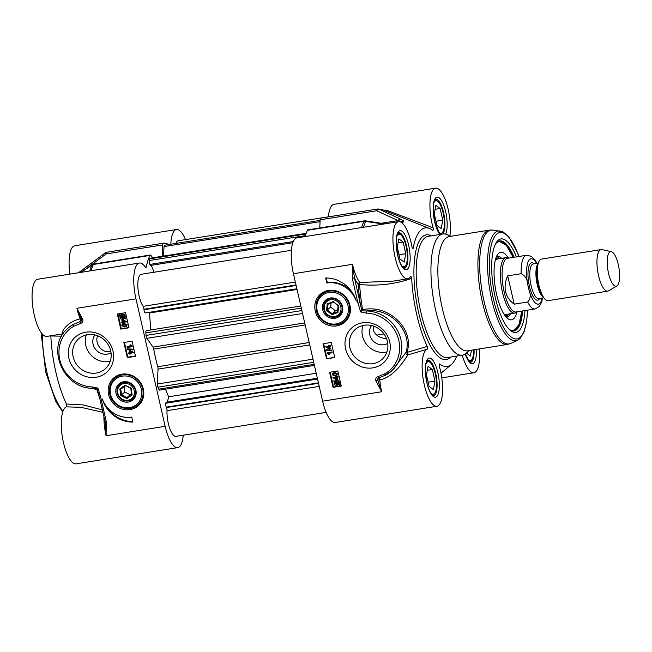 <?xml version="1.0" encoding="UTF-8"?>
<svg xmlns="http://www.w3.org/2000/svg" width="652" height="652" viewBox="0 0 652 652"><rect width="100%" height="100%" fill="white"/><g stroke="black" fill="none" stroke-linecap="round" stroke-linejoin="round"><path stroke-width="0.98" d="M102.372 409.872L83.252 404.941L66.398 404.004L66.325 406.864A28.932 9.275 80.9 0 0 62.486 437.696A28.932 9.275 80.9 0 0 76.056 463.849L177.751 447.614A28.932 9.275 -99.1 0 1 165.152 426.318L135.966 298.869A28.932 9.275 -99.1 0 1 139.438 263.025A28.932 9.275 -99.1 0 1 145.51 267.344A1.752 0.562 80.9 0 0 145.885 267.605A1.752 0.562 80.9 0 0 146.17 267.173A96.447 30.921 -99.1 0 1 149.895 255.445A3.504 1.125 -99.1 0 1 150.335 255.005A3.504 1.125 -99.1 0 1 151.028 255.47L152.682 257.825M66.398 404.004A70.147 22.486 -99.1 0 1 50.823 335.992L61.663 336.155M139.438 263.025L37.743 279.252A28.932 9.275 80.9 0 0 33.138 309.284A28.932 9.275 80.9 0 0 46.862 336.399L63.105 333.808M170.824 244.223A28.932 9.275 -99.1 0 1 176.447 229.512L74.752 245.747A28.932 9.275 80.9 0 0 69.903 274.117M105.143 421.624L106.105 435.74L106.268 421.591L100.587 396.807L97.93 388.111L92.372 386.954A1.752 0.489 91.8 0 0 92.804 388.266A1.752 0.489 91.8 0 0 92.934 388.209L97.099 388.877L96.838 389.513A95.95 30.758 80.9 0 0 99.756 398.47M90.261 388.095L96.838 389.513M97.93 388.111L97.099 388.877M100.587 396.807L99.365 396.758L97.066 388.951M106.268 421.591L105.045 421.542L99.365 396.758M92.372 386.954A33.317 30.897 47.8 0 1 60.383 361.966A33.317 30.897 47.8 0 1 73.986 326.171A1.752 0.644 -118.9 0 1 73.578 324.231M73.986 326.171L80.718 323.368A1.752 0.595 -105.4 0 1 80.546 321.452L73.513 324.256A35.069 32.518 -132.2 0 0 67.898 328.282C45.387 346.424 63.154 388.991 92.804 388.266L94.67 388.421M81.508 319.309L81.239 318.624L81.541 319.447L82.714 319.317L76.912 308.29L81.63 320.165A1.695 1.573 47.8 0 1 80.546 321.452A1.752 0.66 -104.3 0 0 80.172 318.885C66.39 321.672 59.642 334.289 63.252 333.783M81.557 319.472A1.695 1.573 47.8 0 1 81.63 320.165M68.541 327.712L73.513 324.256M66.325 406.864L80.84 407.296L102.934 412.333M162.136 256.317L162.69 244.916A3.504 1.125 -99.1 0 1 163.367 243.204L106.806 252.234A3.504 3.504 0 0 0 105.298 252.854L106.129 253.946A3.504 1.125 -99.1 0 1 106.806 252.234A3.504 1.125 -99.1 0 1 106.863 252.226L163.31 243.22M82.551 269.789L83.334 270.661M79.683 272.56L82.454 271.265M92.388 264.573A3.504 2.453 56.5 0 0 91.867 265.103A3.504 2.975 23.8 0 1 93.334 264.476A3.504 1.125 -99.1 0 1 93.774 264.027A3.504 3.504 0 0 0 92.388 264.573M81.068 272.34L91.867 265.103A96.007 30.783 80.9 0 0 89.707 270.955M176.447 229.512A28.932 9.275 -99.1 0 1 185.527 239.61M163.367 243.204A3.504 1.125 -99.1 0 1 163.424 243.196A96.447 30.921 -99.1 0 1 168.876 244.533M113 351.208A23.578 21.858 -132.2 0 0 75.453 336.962A23.578 21.858 -132.2 0 0 84.393 376.008A23.578 21.858 -132.2 0 0 113 351.208M143.334 389.122A18.549 17.197 -132.2 0 0 113.79 377.915A18.549 17.197 -132.2 0 0 120.832 408.641A18.549 17.197 -132.2 0 0 143.334 389.122M131.745 417.052L132.902 422.08A30.514 28.289 47.8 0 1 102.299 398.942A26.3 24.393 -132.2 0 0 131.745 417.052M132.063 341.208L135.518 356.302L127.319 357.614L123.856 342.52L132.063 341.208M120.783 329.105L117.327 314.011L125.534 312.699L128.99 327.793L120.783 329.105L128.909 327.443M117.898 313.922L121.272 328.665M121.769 319.806L122.617 319.456L126.447 321.746L122.967 322.52L123.122 323.196L122.568 323.286L122.413 322.61L121.231 322.797L121.093 322.178L122.274 321.99L121.769 319.806L126.154 322.015M123.309 322.463L123.122 323.196M121.093 322.178L122.226 321.778M120.563 314.94L122.136 314.109C123.798 313.954 124.834 314.623 125.249 316.114L125.07 317.752L125.624 318.608L124.532 318.372L122.959 319.187C121.296 319.317 120.261 318.649 119.87 317.198L120.033 315.576L119.267 315.095L120.579 314.924M124.825 318.111L124.165 318.632M119.471 314.712L120.555 314.94M122.071 324.541L123.961 323.718L126.847 324.965L126.472 326.31L124.711 327.002L121.826 325.764L122.209 324.403L124.255 323.457L127.14 324.696L126.602 326.171M122.829 321.901L122.462 320.328L125.045 321.55L122.829 321.901L124.703 321.387M122.861 320.515L123.114 321.64M125.828 318.225L125.331 318.877M124.532 318.372L123.872 318.893M120.27 315.209L121.851 314.37C123.505 314.215 124.54 314.892 124.956 316.383L124.776 318.013L125.543 318.486M123.945 318.013L122.78 318.502L120.424 317.092L120.571 315.91L123.945 318.013M124.23 317.671L120.84 315.56L122.014 315.055L124.393 316.473L124.23 317.671M120.865 315.641L120.71 316.831L123.073 318.233L124.239 317.744M121.174 315.323L124.377 317.32M124.108 324.362L125.844 324.411L126.072 325.853L124.565 326.367L122.323 325.682L122.6 324.867L124.108 324.362M122.755 324.753L122.617 325.421L124.858 326.098L126.203 325.707M124.426 342.43L127.8 357.174L135.437 355.951M129.031 350.654L129.878 350.303L133.709 352.593L130.229 353.368L130.384 354.044L129.829 354.134L129.675 353.457L128.493 353.645L128.354 353.025L129.528 352.838L129.031 350.654L129.585 350.564L133.415 352.854M130.571 353.311L130.384 354.044M128.354 353.025L129.479 352.626M127.303 348.812L133.016 349.195L132.837 349.961L127.417 349.317L127.303 348.812L132.723 349.464L132.837 349.961M126.944 346.897L130.799 346.277L129.789 345.161L130.367 345.063L132.03 346.725L127.091 347.508L127.238 346.628L130.579 346.098M129.789 345.161L130.661 344.802L132.234 346.057L132.03 346.725M130.082 352.748L129.724 351.175L132.307 352.39L130.082 352.748L131.965 352.227M130.123 351.355L130.376 352.479M127.319 357.614L127.8 357.174M106.203 406.196A30.514 28.289 -132.2 0 0 132.796 421.64M110.693 350.849A20.073 18.606 47.8 0 1 105.396 368.722A20.073 18.606 47.8 0 1 78.126 366.334A20.073 18.606 47.8 0 1 78.452 338.967A20.073 18.606 47.8 0 1 97.319 335.658A20.073 18.606 47.8 0 1 110.693 350.849M86.284 334.892A20.073 18.606 -132.2 0 0 90.791 354.867A20.073 18.606 -132.2 0 0 110.221 361.33M114.605 378.543A17.539 16.259 47.8 0 1 114.703 378.453A17.539 16.259 47.8 0 1 131.191 375.56A17.539 16.259 47.8 0 1 142.878 388.837A17.539 16.259 47.8 0 1 138.24 404.452A17.539 16.259 47.8 0 1 138.142 404.542M116.064 393.474A10.611 9.837 -132.2 0 0 117.963 397.606A10.611 9.837 -132.2 0 0 134.793 397.712A10.611 9.837 -132.2 0 0 127.499 381.885A10.611 9.837 -132.2 0 0 116.064 393.474M118.917 396.872A9.69 8.981 -132.2 0 0 134.874 395.805A9.69 8.981 -132.2 0 0 124.931 382.308A9.69 8.981 -132.2 0 0 118.917 396.872M119.357 396.612A8.769 8.134 47.8 0 1 124.801 383.425A8.769 8.134 47.8 0 1 133.799 395.642A8.769 8.134 47.8 0 1 119.357 396.612M125.054 385.242L119.846 388.951L120.783 395.601L126.92 398.543L132.12 394.835L131.191 388.184L125.054 385.242L130.775 388.445L131.598 394.313L127.001 397.581L121.59 394.99L120.767 389.122L125.363 385.854M119.846 388.951L120.767 389.122M120.783 395.601L124.801 392.08L130.213 394.672L131.517 393.751M126.92 398.543L127.001 397.581L130.213 394.672M132.12 394.835L131.598 394.313M131.191 388.184L130.775 388.445M124.059 386.775L124.801 392.08M111.044 352.781A12.274 11.386 47.8 0 1 96.146 350.018A12.274 11.386 47.8 0 1 94.874 334.924M97.564 335.747C94.393 343.848 102.217 353.881 110.824 351.444M183.236 435.194A28.932 9.275 -99.1 0 1 177.751 447.614M333.253 301.599L327.222 303.881L326.57 310.442L331.95 314.72L337.972 312.438L338.624 305.878L333.253 301.599L338.111 305.967L337.532 311.762L332.218 313.775L327.475 310.002L328.054 304.207L333.368 302.194M338.624 305.878L338.111 305.967M327.222 303.881L328.054 304.207M326.57 310.442L330.686 307.092L335.43 310.865L337.712 310.002M331.95 314.72L332.218 313.775L335.43 310.865M337.972 312.438L337.532 311.762M331.77 316.522A8.769 8.134 47.8 0 1 325.755 302.707A8.769 8.134 47.8 0 1 340.271 305.25A8.769 8.134 47.8 0 1 331.77 316.522M331.094 303.058L330.686 307.092M331.933 317.165A9.69 8.981 -132.2 0 0 341.33 304.712A9.69 8.981 -132.2 0 0 325.291 301.909A9.69 8.981 -132.2 0 0 331.933 317.165M331.591 318.274A10.611 9.837 -132.2 0 0 342.789 308.82A10.611 9.837 -132.2 0 0 331.371 297.899A10.611 9.837 -132.2 0 0 322.675 309.741A10.611 9.837 -132.2 0 0 331.591 318.274M321.216 294.81A17.539 16.259 47.8 0 1 321.314 294.72A17.539 16.259 47.8 0 1 345.136 296.807A17.539 16.259 47.8 0 1 344.851 320.719A17.539 16.259 47.8 0 1 344.753 320.808M315.25 310.931A18.549 17.197 -132.2 0 0 344.794 322.137A18.549 17.197 -132.2 0 0 337.752 291.411A18.549 17.197 -132.2 0 0 315.25 310.931M375.87 380.735L381.673 391.762L377.777 379.969L375.87 380.735A3.399 3.146 -132.2 0 1 377.867 376.685A1.752 0.595 74.6 0 0 378.771 377.94L386.041 374.916A35.069 32.518 -132.2 0 0 391.665 370.89A35.069 32.518 -132.2 0 0 399.032 333.767A35.069 32.518 -132.2 0 0 366.62 310.963L361.868 310.857L354.443 277.76L352.479 264.313L352.316 278.461L354.443 277.76A30.685 9.837 80.9 0 0 358.201 284.313A1.752 0.424 175.8 0 0 359.578 284.492L359.88 282.512A1.752 1.434 -38.1 0 0 358.201 284.313A97.482 31.255 80.9 0 0 360.124 302.544L357.997 303.245L360.654 311.941L361.868 310.857M398.6 221.656L296.904 237.89A28.932 9.275 80.9 0 0 293.433 273.734L322.618 401.184A28.932 9.275 80.9 0 0 335.218 422.488L436.913 406.253A28.932 9.275 -99.1 0 1 423.352 380.1A28.932 9.275 -99.1 0 1 427.19 349.268L427.256 346.408L406.872 352.463A1.752 0.75 17.3 0 0 405.846 352.691A1.752 1.426 -143.7 0 0 407.924 354.875L406.872 352.463C415.169 329.627 388.649 303.53 362.569 309.79A95.95 30.758 -99.1 0 1 359.578 284.492C377.687 286.252 395.055 284.223 411.681 278.396C411.257 276.529 410.874 275.935 410.548 276.627A28.932 9.275 -99.1 0 1 407.72 278.803A28.932 9.275 -99.1 0 1 394.004 251.696A28.932 9.275 -99.1 0 1 398.6 221.656A28.932 9.275 -99.1 0 1 411.999 246.855C412.219 248.33 412.602 248.811 413.14 248.322L412.251 247.866M345.584 348.853A23.578 21.858 -132.2 0 0 383.132 363.099A23.578 21.858 -132.2 0 0 374.191 324.044A23.578 21.858 -132.2 0 0 345.584 348.853M326.839 283.009L325.682 277.972A30.514 28.289 47.8 0 1 356.285 301.11A26.3 24.393 -132.2 0 0 326.839 283.009L327.32 282.569A26.3 24.393 47.8 0 1 352.871 293.416M326.522 358.844L323.066 343.751L331.265 342.439L334.729 357.532L326.522 358.844L334.647 357.182M337.801 370.947L341.257 386.041L333.05 387.353L329.594 372.259L337.801 370.947M330.165 372.17L333.539 386.913L341.175 385.691M337.043 377.655L337.491 379.627L336.652 379.977L332.822 377.687L336.008 377.182L335.853 376.506L336.408 376.416L336.562 377.092L337.736 376.905L337.883 377.524L336.701 377.712L337.206 379.888M332.822 377.687L335.959 376.97M335.853 376.506L336.701 376.147L336.856 376.823L338.029 376.636L337.883 377.524M338.828 384.387L337.125 385.332C335.47 385.487 334.435 384.81 334.02 383.319L334.199 381.689L333.645 380.825L334.729 381.061L336.31 380.255C337.972 380.124 338.999 380.784 339.399 382.235L339.236 383.865L340.002 384.346L339.505 384.99L338.681 384.509M334.737 381.061L336.016 380.515C337.679 380.385 338.706 381.045 339.105 382.504L338.942 384.126L339.505 384.99M332.667 373.262L334.558 372.439L337.434 373.677L337.06 375.039M336.147 377.801L336.505 379.374L333.93 378.152L336.147 377.801M334.566 378.054L336.408 378.926M333.645 380.825L334.443 381.322L335.104 380.809L334.443 381.322M335.022 381.689L336.196 381.2L338.551 382.61L338.404 383.792L335.022 381.689M334.745 382.031L338.135 384.142L336.962 384.647L334.574 383.229L334.745 382.031M335.373 381.461L338.551 383.433M335.038 381.762L334.867 382.96L337.638 384.46M337.923 384.191L338.429 383.873M332.121 374.737L332.504 373.392L334.264 372.7L337.149 373.938L336.905 375.161L335.014 375.976L332.121 374.737M334.867 375.34L333.131 375.291L332.895 373.849L334.411 373.335L336.652 374.02L336.375 374.835L334.867 375.34L336.505 374.688M333.058 373.735L333.425 375.022L335.161 375.079M333.05 387.353L333.539 386.913M323.637 343.661L327.011 358.404M329.782 346.807L330.238 348.779L329.39 349.138L325.56 346.848L328.747 346.334L328.592 345.658L329.146 345.568L329.301 346.245L330.482 346.057L330.621 346.677L329.439 346.864L329.945 349.048M325.56 346.848L328.698 346.122M328.592 345.658L330.768 345.796L330.621 346.677M326.139 349.741L331.852 350.124L331.672 350.882L326.253 350.238L326.139 349.741L331.558 350.385L331.672 350.882M328.469 353.156L329.187 354.541L328.6 354.631L326.945 352.976L331.884 352.194L332.023 352.805L328.176 353.425L329.187 354.541M326.945 352.976L332.178 351.925L332.023 352.805M328.885 346.954L329.252 348.527L326.668 347.304L328.885 346.954M327.304 347.206L329.146 348.078M326.269 277.972L327.32 282.569M349.839 347.443A20.073 18.606 47.8 0 1 355.136 329.57A20.073 18.606 47.8 0 1 382.406 331.958A20.073 18.606 47.8 0 1 382.08 359.325A20.073 18.606 47.8 0 1 363.213 362.634A20.073 18.606 47.8 0 1 349.839 347.443M362.968 325.495A20.073 18.606 -132.2 0 0 362.496 335.984A20.073 18.606 -132.2 0 0 386.905 351.933M360.654 311.941L366.212 313.099A1.752 0.489 -88.2 0 1 366.62 310.963C390.703 307.328 413.026 331.966 405.846 352.683L392.3 370.295M366.212 313.099A33.317 30.897 47.8 0 1 398.201 338.086A33.317 30.897 47.8 0 1 384.598 373.881A1.752 0.644 61.1 0 0 385.935 374.973L385.935 374.973A1.752 0.644 61.1 0 0 385.984 374.941M322.618 401.184L381.673 391.762A28.932 9.275 -99.1 0 1 379.79 379.92L377.777 379.969A1.695 1.573 47.8 0 1 378.771 377.94A1.752 0.522 74.8 0 1 379.79 379.92C393.555 377.149 403.629 361.526 407.924 354.875L427.19 349.268M361.958 310.711L362.569 309.79M432.961 230.482L432.895 230.441A70.147 22.486 80.9 0 0 429.578 228.502A70.147 22.486 80.9 0 0 413.14 248.322L412.773 248.754M411.681 278.396A70.147 22.486 80.9 0 0 427.256 346.408M439.187 364.435L439.627 363.963C439.081 364.46 439.016 365.348 439.432 366.644A28.932 9.275 -99.1 0 1 436.913 406.253M456.685 356.098A70.147 22.486 80.9 0 1 451.298 364.566A70.147 22.486 80.9 0 1 439.627 363.963L439.342 363.963M479.293 348.934A28.932 9.275 -99.1 0 1 473.922 372.748A28.932 9.275 -99.1 0 1 462.276 355.201M432.895 230.441C433.433 229.952 433.498 229.056 433.091 227.76A28.932 9.275 -99.1 0 1 435.609 188.151A28.932 9.275 -99.1 0 1 446.864 204.361A28.932 9.275 -99.1 0 1 449.888 235.763M451.029 236.244L446.97 234.541A61.378 19.674 80.9 0 0 442.993 233.978A61.378 19.674 80.9 0 0 435.617 310.018A61.378 19.674 80.9 0 0 462.333 355.193A61.378 19.674 80.9 0 0 465.944 353.417L469.277 350.531M440.744 234.337A17.539 5.623 80.9 0 0 442.023 233.139L442.741 232.022A16.487 5.281 -99.1 0 1 438.494 231.892M433.857 202.837A16.487 5.281 -99.1 0 1 437.851 201.386L436.824 200.547A17.539 5.623 80.9 0 0 434.974 199.805M437.851 201.386A16.487 5.281 -99.1 0 1 443.751 216.154A16.487 5.281 -99.1 0 1 442.741 232.022M441.192 228.607L436.938 225.445L434.281 213.823L435.87 205.372L440.124 208.534L442.781 220.148L441.192 228.607M442.781 220.148L435.976 221.24M440.124 208.534L435.12 209.333M469.693 361.868A17.539 5.623 80.9 0 0 471.217 360.589L471.934 359.472A16.487 5.281 -99.1 0 1 467.68 359.342M473.531 349.855A16.487 5.281 -99.1 0 1 471.934 359.472M471.486 350.181L470.377 356.057L466.359 353.066M432.683 395.373A17.539 5.623 80.9 0 0 434.208 394.093L434.925 392.977A16.487 5.281 -99.1 0 1 430.67 392.846M426.041 363.792A16.487 5.281 -99.1 0 1 430.035 362.341L429.008 361.501A17.539 5.623 80.9 0 0 427.158 360.76M430.035 362.341A16.487 5.281 -99.1 0 1 435.927 377.109A16.487 5.281 -99.1 0 1 434.925 392.977M433.368 389.562L429.122 386.4L426.457 374.778L428.046 366.326L432.3 369.488L434.966 381.11L433.368 389.562M434.966 381.11L428.16 382.194M432.3 369.488L427.304 370.287M403.49 267.923A17.539 5.623 80.9 0 0 405.014 266.644L405.731 265.527A16.487 5.281 -99.1 0 1 401.485 265.397M396.848 236.342A16.487 5.281 -99.1 0 1 400.841 234.891L399.815 234.052A17.539 5.623 80.9 0 0 397.973 233.31M400.841 234.891A16.487 5.281 -99.1 0 1 406.742 249.659A16.487 5.281 -99.1 0 1 405.731 265.527M399.929 258.95L397.272 247.328L398.861 238.876L403.115 242.039L405.772 253.661L404.183 262.112L399.929 258.95M405.772 253.661L398.967 254.745M403.115 242.039L398.111 242.837M383.93 376.008L392.137 370.442M393.197 281.126L359.88 282.512A28.932 9.275 -99.1 0 1 352.479 264.313L293.433 273.734M433.091 227.76L387.207 210.466A1.752 0.905 -68.8 0 1 386.432 211.264M387.207 210.466L384.835 210.278A1.752 0.562 -99.1 0 1 384.81 210.62M435.609 188.151L333.914 204.386A28.932 9.275 80.9 0 0 328.421 216.863M363.474 227.263A96.007 30.783 -99.1 0 1 365.642 221.411A3.504 0.562 -81.6 0 0 365.422 220.841A3.504 3.504 0 0 0 364.354 220.849A3.504 1.125 80.9 0 0 363.922 221.289A3.504 2.975 23.8 0 1 365.642 221.411L383.596 224.052M320.156 219.789L376.709 210.759A3.504 1.932 -66.2 0 1 379.105 209.219A3.504 3.317 -90.3 0 0 377.443 209.039A3.504 1.125 80.9 0 0 377.394 209.047A3.504 1.125 80.9 0 0 376.709 210.759L398.095 220.588A3.504 1.956 -64.2 0 1 400.393 219.064L379.105 209.219A96.007 30.783 -99.1 0 1 383.572 210.123L377.924 208.999A3.504 3.504 0 0 0 377.394 209.047L320.833 218.07A3.504 1.125 80.9 0 0 320.156 219.789L319.757 227.964M402.039 222.911A80.22 25.721 -99.1 0 1 403.759 221.704C403.922 221.012 402.797 220.132 400.393 219.064M381.363 223.253L398.095 220.588L402.08 221.533A80.669 25.86 80.9 0 0 401.037 222.202M377.337 209.056L320.89 218.07A3.504 1.125 80.9 0 0 320.833 218.07M364.354 220.849L307.801 229.871A3.504 1.125 80.9 0 0 307.361 230.311A96.447 30.921 80.9 0 0 305.071 236.586M387.728 343.384A12.274 11.386 47.8 0 1 369.79 334.818A12.274 11.386 47.8 0 1 371.558 325.527M373.131 325.959L373.702 331.273C376.074 335.69 380.352 338.143 386.522 338.649M442.276 308.225A57.865 18.558 80.9 0 0 467.468 350.825L507.509 344.435A57.865 18.558 80.9 0 1 482.317 301.835A57.865 18.558 80.9 0 1 489.269 230.14L449.228 236.529A57.865 18.558 80.9 0 0 442.276 308.225M516.425 256.888A47.343 15.183 80.9 0 0 496.335 242.495A47.343 15.183 80.9 0 0 495.284 297.589A47.343 15.183 80.9 0 0 510.377 330.491A47.343 15.183 80.9 0 0 524.99 310.564M495.748 243.498A45.591 14.621 -99.1 0 1 499.603 240.922A45.591 14.621 -99.1 0 1 514.094 257.255M522.668 310.939A45.591 14.621 -99.1 0 1 513.98 330.971A45.591 14.621 -99.1 0 1 509.514 329.725M508.421 258.159A34.197 10.962 80.9 0 0 500.638 252.3A34.197 10.962 80.9 0 0 494.192 277.573A34.197 10.962 80.9 0 0 504.249 314.557A34.197 10.962 80.9 0 0 511.421 319.83A34.197 10.962 80.9 0 0 516.987 311.843M501.657 258.355A30.514 9.78 80.9 0 0 498.65 256.562A30.514 9.78 80.9 0 0 496.335 256.945M505.887 316.766A30.514 9.78 80.9 0 0 508.201 316.399A30.514 9.78 80.9 0 0 510.5 313.767M317.353 378.193L166.064 402.341L165.844 403.238A2.804 0.896 80.9 0 0 166.293 407.141L166.464 407.549A2.804 0.896 -99.1 0 1 167.01 410.678A17.539 5.623 80.9 0 0 169.683 428.242A17.539 5.623 80.9 0 0 175.95 436.359L326.13 412.39M165.453 389.187L168.648 396.799L167.344 402.137M146.602 330.703A2.804 0.896 80.9 0 0 146.374 330.662A2.804 0.896 80.9 0 0 145.852 332.911L146.056 335.43A2.804 0.896 80.9 0 0 146.896 338.331L152.992 347.117A2.804 0.896 -99.1 0 1 153.709 349.122A77.506 24.849 80.9 0 0 157.743 366.709A2.804 0.896 -99.1 0 1 158.029 369.105L157.36 384.012A2.804 0.896 80.9 0 0 157.906 387.182L158.729 389.138A2.804 0.896 80.9 0 0 159.61 390.116L314.427 365.413M148.941 312.724L149.455 313.001L150.824 329.945M291.411 250.311L141.231 274.28A17.539 5.623 80.9 0 0 137.874 287.287A17.539 5.623 80.9 0 0 143.122 306.35A2.804 0.896 -99.1 0 1 143.945 309.227L143.986 309.741A2.804 0.896 80.9 0 0 145.176 312.984L296.945 289.097M151.24 265.34L154.133 272.218M306.155 233.326L150.221 258.216A2.804 0.896 80.9 0 0 149.773 258.868L149.365 260.523A2.804 0.896 80.9 0 0 149.821 264.435L150.262 265.494L292.829 242.74M164.801 245.266A2.804 0.896 80.9 0 0 164.581 245.217A2.804 0.896 80.9 0 0 164.035 246.57L163.538 256.089M328.421 216.806L178.24 240.775A17.539 5.623 80.9 0 0 175.885 243.416M316.22 373.246L168.648 396.799M297.027 289.447L149.455 313.001M611.348 251.639L601.926 249.618A21.043 6.748 80.9 0 0 601.079 249.586L541.453 259.105A21.043 6.748 80.9 0 0 538.177 263.677A21.043 6.748 80.9 0 0 538.927 285.177A21.043 6.748 80.9 0 0 543.556 297.345A21.043 6.748 80.9 0 0 548.087 300.662L607.713 291.151A21.043 6.748 80.9 0 0 608.512 290.857L616.833 286.008A17.539 5.623 80.9 0 0 618.96 268.045A17.539 5.623 80.9 0 0 611.348 251.639A17.539 5.623 80.9 0 0 608.536 273.335A17.539 5.623 80.9 0 0 616.833 286.008M527.729 284.517L528.968 289.936C530.972 294.875 530.532 298.901 527.655 302.006L514.2 304.158C509.717 300.996 506.865 296.864 505.642 291.762C504.518 286.619 505.21 281.314 507.721 275.845L521.168 273.701C525.219 275.706 527.411 279.309 527.729 284.517A22.975 7.368 -99.1 0 1 528.128 261.859A22.975 7.368 -99.1 0 1 536.612 263.432M514.2 304.158L507.721 275.845M537.077 263.351L534.974 259.855L531.266 256.285L526.457 255.282L507.427 258.322A27.18 8.712 80.9 0 0 504.167 291.99A27.18 8.712 80.9 0 0 515.993 311.998L535.023 308.966A27.18 8.712 80.9 0 1 527.655 302.006M508.275 258.184L507.688 257.939A28.06 8.998 80.9 0 0 505.87 257.679A28.06 8.998 80.9 0 0 502.505 292.438A28.06 8.998 80.9 0 0 514.713 313.09A28.06 8.998 80.9 0 0 516.368 312.284L516.849 311.868M601.079 249.586A21.043 6.748 80.9 0 0 598.552 275.657A21.043 6.748 80.9 0 0 607.713 291.151M62.991 411.184A61.378 19.674 -99.1 0 1 46.879 372.056A61.378 19.674 -99.1 0 1 42.225 333.963M80.718 323.368A3.399 3.146 -132.2 0 0 82.714 319.317M103.904 416.587A28.932 9.275 80.9 0 0 106.105 435.74L165.152 426.318M81.459 319.219A1.752 0.97 -22.1 0 0 80.172 318.885A28.932 9.275 80.9 0 1 76.912 308.29L135.966 298.869M86.129 268.763L106.129 253.946L162.69 244.916M91.044 270.743A96.447 30.921 -99.1 0 1 93.334 264.476L149.895 255.445M146.17 267.173L145.469 267.279M138.24 404.452L138.045 404.631A17.539 16.259 -132.2 0 0 138.33 380.719A17.539 16.259 -132.2 0 0 114.507 378.633A17.539 16.259 -132.2 0 0 109.878 394.248M110.571 394.354A16.487 15.281 -132.2 0 0 136.822 404.313A16.487 15.281 -132.2 0 0 130.571 377.011A16.487 15.281 -132.2 0 0 110.571 394.354M317.182 310.621A16.487 15.281 -132.2 0 0 343.433 320.58A16.487 15.281 -132.2 0 0 337.182 293.278A16.487 15.281 -132.2 0 0 317.182 310.621M321.314 294.72L321.118 294.9C316.774 299.113 315.209 304.345 316.448 310.588C318.747 323.221 336 329.545 344.663 320.898A17.539 16.259 -132.2 0 0 344.941 296.986A17.539 16.259 -132.2 0 0 321.118 294.9A17.539 16.259 -132.2 0 0 316.489 310.515M384.598 373.881L377.867 376.685M352.316 278.461L357.997 303.245M445.626 234.092A19.813 6.357 80.9 0 0 444.966 208.974A19.813 6.357 80.9 0 0 435.43 198.2A19.813 6.357 80.9 0 0 434.664 221.704A19.813 6.357 80.9 0 0 439.97 234.459M426.848 382.659A19.813 6.357 80.9 0 0 438.861 391.599A19.813 6.357 80.9 0 0 431.347 358.779A19.813 6.357 80.9 0 0 426.848 382.659M397.655 255.209A19.813 6.357 80.9 0 0 409.668 264.15A19.813 6.357 80.9 0 0 402.154 231.33A19.813 6.357 80.9 0 0 397.655 255.209M465.202 354.003A19.813 6.357 80.9 0 0 472.953 363.612A19.813 6.357 80.9 0 0 476.302 349.415M431.265 235.845A63.13 20.236 80.9 0 0 418.731 313.074A63.13 20.236 80.9 0 0 450.613 357.068M462.333 355.193L447.574 357.549A61.378 19.674 -99.1 0 1 420.858 312.373A61.378 19.674 -99.1 0 1 428.225 236.334L442.993 233.978M440.45 234.378L439.505 233.383L434.737 221.574C432.944 210.694 432.806 203.897 434.322 201.191L435.683 199.153A18.06 5.795 -99.1 0 1 443.841 213.815A18.06 5.795 -99.1 0 1 442.724 234.019M474.069 349.774A18.06 5.795 -99.1 0 1 470.565 362.276L468.69 360.833L465.3 353.93M427.867 360.108A18.06 5.795 -99.1 0 1 436.432 377.027A18.06 5.795 -99.1 0 1 433.556 395.78L431.681 394.338C429.823 391.933 428.234 387.997 426.921 382.537C425.128 371.648 424.99 364.851 426.498 362.145L427.867 360.108M398.674 232.658A18.06 5.795 -99.1 0 1 407.239 249.577A18.06 5.795 -99.1 0 1 404.37 268.331L402.496 266.888C400.63 264.484 399.04 260.547 397.728 255.087C395.943 244.198 395.797 237.401 397.312 234.696L398.674 232.658M384.835 210.278L384.207 210.376M307.361 230.311L363.922 221.289A96.447 30.921 80.9 0 0 361.632 227.556M403.759 221.704A3.504 3.301 -119.2 0 0 402.08 221.533L400.23 221.827M519 256.472L517.802 253.253L508.593 236.48L502.888 231.786L492.692 230.075A57.629 18.476 80.9 0 0 484.077 301.501A57.629 18.476 80.9 0 0 510.785 343.425L507.509 344.435M500.084 230.955A55.583 17.824 80.9 0 0 491.779 299.855A55.583 17.824 80.9 0 0 517.541 340.287L510.785 343.425M518.878 256.489A53.896 17.278 80.9 0 0 494.379 236.994A53.896 17.278 80.9 0 0 493.466 299.235A53.896 17.278 80.9 0 0 514.078 338.649A53.896 17.278 80.9 0 0 527.452 310.173M509.163 329.382A44.89 14.393 80.9 0 0 521.73 311.085M513.165 257.401A44.89 14.393 80.9 0 0 495.52 243.938M506.897 317.834A33.945 10.88 80.9 0 0 507.395 316.856M497.745 256.383A33.945 10.88 80.9 0 0 496.963 255.608M500.312 258.567A29.112 9.332 80.9 0 0 495.577 259.154M504.469 314.9A29.112 9.332 80.9 0 0 509.155 313.979M319.227 386.383L167.01 410.678M318.518 383.278L166.464 407.549M318.42 382.863L166.293 407.141M317.54 379.024L165.844 403.238M314.183 364.329L158.729 389.138M313.718 362.316L157.906 387.182M313.001 359.17L157.36 384.012M309.724 344.892L158.029 369.105M309.187 342.536L157.743 366.709M305.16 324.949L153.709 349.122M304.696 322.911L152.992 347.117M302.536 313.49L146.896 338.331M301.868 310.564L146.056 335.43M301.297 308.103L145.852 332.911M296.872 288.779L145.176 312.984M296.114 285.462L143.986 309.741M296 284.957L143.945 309.227M295.332 282.055L143.122 306.35M293.302 241.533L149.821 264.435M305.364 235.625L149.365 260.523M305.935 233.946L149.773 258.868M320.059 221.664L164.035 246.57M538.193 263.62A17.539 5.623 80.9 0 0 537.248 284.712A17.539 5.623 80.9 0 0 543.581 297.385M543.556 297.345L542.203 295.258A18.24 5.844 -99.1 0 1 538.193 284.712A18.24 5.844 -99.1 0 1 537.541 266.073L538.177 263.677M543.849 297.793L538.756 298.6A17.539 5.623 -99.1 0 1 531.119 285.698A17.539 5.623 -99.1 0 1 533.222 263.97L538.324 263.155M534.175 263.815A18.941 6.072 80.9 0 0 528.544 267.744A18.941 6.072 80.9 0 0 529.416 286.261A18.941 6.072 80.9 0 0 539.701 298.453M542.138 298.062A22.975 7.368 -99.1 0 1 528.968 289.936M526.457 255.282A27.18 8.712 80.9 0 0 521.168 273.701M41.084 332.504L45.656 372.007L55.901 401.681L62.722 411.966M105.412 423.906L105.053 421.534M67.898 328.282L68.46 327.777M78.525 272.74L105.298 252.854M92.331 264.606L80.848 272.373M150.335 255.005L93.774 264.027M114.703 378.453L114.507 378.633C110.155 382.846 108.599 388.079 109.838 394.321C112.136 406.954 129.389 413.278 138.045 404.631M384.126 375.927L385.682 375.112M393.164 281.126L391.974 281.322M451.298 364.566L440.98 373.197M384.998 223.832L365.43 220.841M429.578 228.502L383.572 210.123M492.692 230.075L489.269 230.14M517.541 340.287L519.994 338.575L523.947 332.259L526.669 321.412L527.574 310.156M513.336 331.029L518.968 324.704L521.787 311.077M513.222 257.393L506.294 245.323L498.976 241.069M498.65 256.562L496.677 256.171M508.201 316.399L506.449 317.394M506.115 314.427L503.955 314.109M497.28 259.097L495.333 260.058M441.763 377.883L473.922 372.748M391.852 281.338L407.72 278.803M146.374 330.662L300.825 306.008M164.581 245.217L320.124 220.392M542.603 297.988L541.698 301.949L539.285 306.505L535.023 308.966M376.742 335.112L384.004 333.954M505.194 314.614L514.713 313.09M496.351 259.203L505.87 257.679"/></g></svg>
